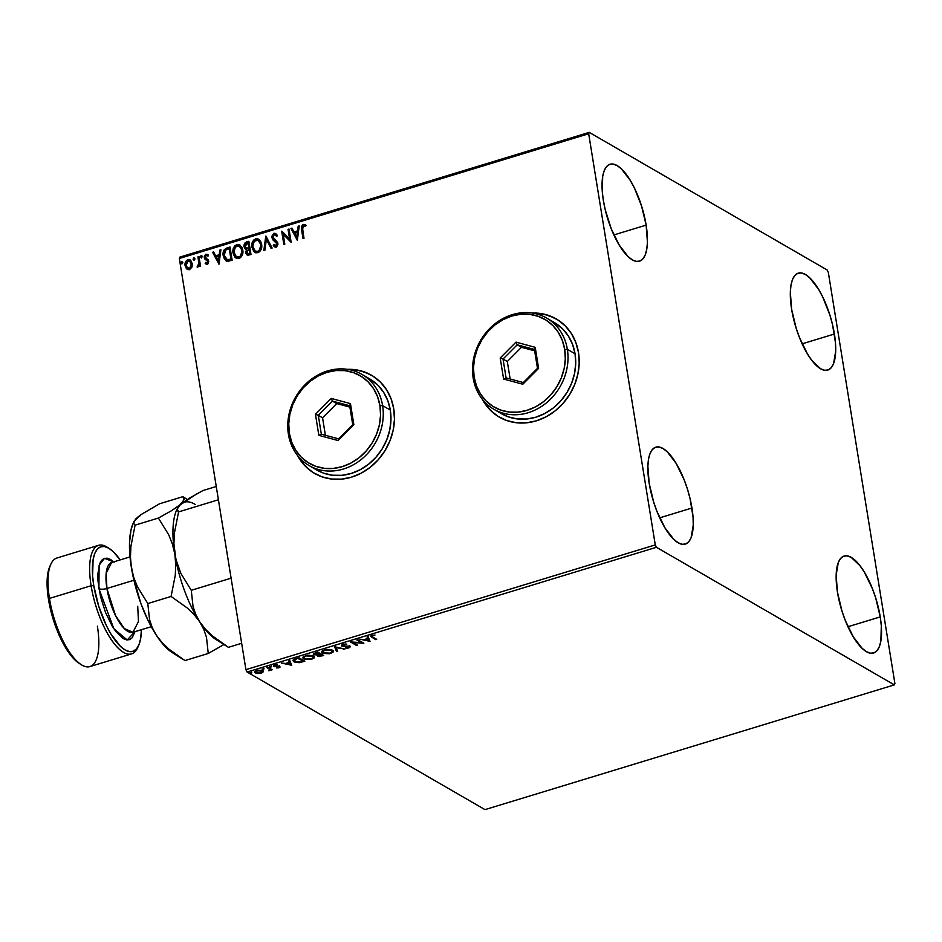 <?xml version="1.0" encoding="UTF-8"?>
<svg xmlns="http://www.w3.org/2000/svg" width="942" height="942" viewBox="0 0 942 942"><rect width="100%" height="100%" fill="white"/><g stroke="black" fill="none" stroke-linecap="round" stroke-linejoin="round"><path stroke-width="1.41" d="M494.185 413.585L487.261 406.661L482.645 399.667A56.744 49.526 -60 0 0 499.519 417.224M578.506 352.579A56.744 49.526 120 0 1 555.815 410.335A56.744 49.526 120 0 1 499.378 417.153A56.744 49.526 120 0 1 482.292 399.22L490.37 410.229L497.977 416.305L506.725 420.532L516.287 422.734L526.284 422.84L536.339 420.838L546.077 416.811L555.097 410.912L563.081 403.353L569.698 394.451L574.714 384.524L577.917 373.962L579.2 363.176L578.506 352.579L575.868 342.582L571.37 333.55L565.212 325.85L557.605 319.774L548.856 315.546L539.295 313.333L532.136 313.038A56.744 49.526 120 0 1 556.204 318.914A56.744 49.526 120 0 1 578.506 352.579M309.435 469.881L302.512 462.958L297.896 455.963A56.744 49.526 -60 0 0 314.758 473.52M393.756 408.875A56.744 49.526 120 0 1 371.066 466.631A56.744 49.526 120 0 1 314.628 473.449A56.744 49.526 120 0 1 297.531 455.516L305.62 466.525L313.227 472.601L321.976 476.829L331.525 479.031L341.534 479.137L351.59 477.135L361.316 473.108L370.347 467.208L378.331 459.649L384.948 450.747L389.953 440.821L393.167 430.258L394.451 419.473L393.756 408.875L391.107 398.878L386.62 389.847L380.45 382.146L372.855 376.058L364.107 371.843L354.545 369.629L347.374 369.335A56.744 49.526 120 0 1 371.442 375.21A56.744 49.526 120 0 1 393.756 408.875M834.412 334.01A50.656 18.051 -106.9 0 1 827.783 370.088A50.656 18.051 -106.9 0 1 791.621 309.259L790.326 292.15L790.986 285.143L792.493 279.538L794.789 275.559L797.78 273.333L801.359 272.968L805.386 274.487L809.708 277.796L818.563 289.3L822.755 297.036L829.867 315.017L832.516 324.566L835.495 342.97L835.707 351.107L833.552 363.718L831.256 367.71L828.265 369.923L824.686 370.288L820.659 368.781L811.886 360.456L807.482 353.957L799.475 337.542L796.178 328.24L791.621 309.259A50.656 18.051 -106.9 0 1 798.251 273.168A50.656 18.051 -106.9 0 1 834.412 334.01L802.16 343.83L834.412 334.01M691.958 508.009A50.656 18.051 -106.9 0 1 685.329 544.099A50.656 18.051 -106.9 0 1 649.168 483.258L647.872 466.16L648.532 459.154L650.039 453.549L652.323 449.558L655.326 447.344L658.905 446.979L662.933 448.486L667.254 451.807L676.097 463.311L684.116 479.725L687.413 489.028L690.062 498.577L693.041 516.97L693.253 525.106L691.098 537.729L688.802 541.709L685.811 543.934L682.232 544.288L678.205 542.78L673.883 539.46L665.028 527.967L657.021 511.541L653.724 502.251L649.168 483.258A50.656 18.051 -106.9 0 1 655.797 447.167A50.656 18.051 -106.9 0 1 691.958 508.009L659.706 517.841L691.958 508.009M646.141 225.114A50.656 18.051 -106.9 0 1 639.512 261.193A50.656 18.051 -106.9 0 1 603.351 200.363L602.268 191.403L602.715 176.248L604.211 170.643L606.507 166.663L609.498 164.438L613.077 164.073L617.104 165.592L621.426 168.901L630.28 180.405L634.472 188.141L641.584 206.121L646.141 225.114L647.437 242.212L646.777 249.218L645.27 254.823L642.986 258.815L639.983 261.028L636.403 261.393L632.376 259.886L628.055 256.565L619.212 245.061L611.193 228.647L605.247 209.795L603.351 200.363A50.656 18.051 -106.9 0 1 609.98 164.273A50.656 18.051 -106.9 0 1 646.141 225.114L613.89 234.935L646.141 225.114M880.24 616.904A50.656 18.051 -106.9 0 1 873.611 652.994A50.656 18.051 -106.9 0 1 837.45 592.153L836.155 575.056L838.309 562.445L840.605 558.453L843.596 556.239L847.176 555.874L851.203 557.381L859.975 565.706L864.379 572.206L872.386 588.62L875.683 597.923L880.24 616.904L881.312 625.865L880.876 641.019L879.369 646.624L877.073 650.604L874.082 652.83L870.502 653.183L866.475 651.676L862.154 648.355L853.299 636.863L845.292 620.437L841.995 611.146L837.45 592.153A50.656 18.051 -106.9 0 1 844.079 556.063A50.656 18.051 -106.9 0 1 880.24 616.904L847.977 626.736L880.24 616.904M894.347 684.893L484.989 809.625L247.075 672.023L656.433 547.29L894.347 684.893L894.9 683.503L828.312 272.356L827.147 269.977L589.233 132.375L179.875 257.107L179.321 258.497L588.679 133.764L655.279 544.912L245.921 669.644L179.321 258.497L245.921 669.644L247.075 672.023L484.989 809.625L894.347 684.893L894.9 683.503L828.312 272.356L827.147 269.977L589.233 132.375L588.679 133.764L655.279 544.912L656.433 547.29L894.347 684.893M256.236 672.576L255.235 672.176L255.353 672.941L257.861 673.542L261.205 673.165L263.112 671.94L262.064 670.551L258.461 670.186L255.317 671.14L255.011 672.694L260.381 673.377L262.524 672.588L262.995 671.187L261.087 672.411M267.811 667.219L266.833 667.513L269.801 669.503L268.705 670.751L272.191 669.75L267.811 667.219L266.833 667.513L269.659 669.279L268.705 670.751L272.191 669.75L267.811 667.219M279.02 667.737L280.057 667.089L279.538 666.406L274.652 665.947L277.266 664.793L273.533 665.782L274.569 666.665L278.655 666.759L276.512 667.949L278.714 667.819L279.727 666.5L274.829 666.112L277.266 664.793L274.664 665.064L273.875 666.418L278.149 666.653L278.42 667.442L276.512 667.949L279.02 667.737M295.906 658.658L293.021 660.33L294.94 662.261L299.203 662.662L304.843 661.225L298.861 657.763L292.997 660.742L293.975 661.826L299.697 662.603L304.843 661.225L298.861 657.763L295.906 658.658M317.713 652.017L313.733 653.465L313.886 654.678L317.419 654.961L317.336 655.95L319.303 656.468L323.707 655.479L317.713 652.017L315.181 652.782L313.886 654.678L317.419 654.961L317.501 656.056L323.707 655.479L317.713 652.017M334.787 646.813L336.541 651.57L337.613 651.24L336.141 647.672L344.831 649.038L334.622 646.86L336.541 651.57L337.613 651.24L336.141 647.672L344.831 649.038L334.787 646.813L336.541 651.57L334.787 646.813M356.888 640.077L361.351 642.656L350.554 642.008L356.535 645.47L357.513 645.176L353.05 642.597L363.859 643.245L357.866 639.783L356.888 640.077L361.351 642.656L350.765 641.938L356.535 645.47L357.513 645.176L353.05 642.597L363.859 643.245L357.866 639.783L356.888 640.077M372.714 637.028L372.102 635.897L374.987 635.038L371.902 635.367L370.595 636.439L375.717 639.63L376.694 639.335L372.714 637.028L372.526 635.72L374.987 635.038L370.583 636.368L375.717 639.63L376.694 639.335L372.714 637.028L372.526 635.72M370.029 641.361L368.11 636.662L367.039 636.98L367.663 638.488L364.095 639.571L359.82 639.182L370.029 641.361L368.11 636.662L367.039 636.98L367.663 638.488L364.095 639.571L359.82 639.182L370.029 641.361M342.594 645.729L343.277 644.116L346.256 644.069L342.111 644.481L341.487 645.941L348.823 646.754L345.443 648.096L348.681 648.002L350.13 646.754L342.982 645.882L342.323 645.352L342.994 644.74L346.833 644.163L342.664 644.269L341.616 646.024L348.823 646.754L345.443 648.096L348.905 647.931L349.765 646.436L342.594 645.729L342.37 644.293M332.385 650.168L326.827 649.368L322.023 651.146L321.858 652.453L323.271 653.442L329.535 653.772L333.068 652.158L332.385 650.168L324.378 649.85L321.717 652.088L322.659 653.147L330.748 653.465L333.338 651.263L332.385 650.168M313.533 655.915L307.975 655.114L303.171 656.892L303.006 658.199L304.407 659.188L310.683 659.518L314.216 657.905L313.533 655.915L305.514 655.597L302.865 657.834L303.807 658.894L311.884 659.212L314.487 657.01L313.533 655.915M291.679 665.24L289.759 660.53L288.688 660.86L289.312 662.367L285.744 663.451L281.47 663.062L291.679 665.24L289.759 660.53L288.688 660.86L289.312 662.367L285.744 663.451L281.47 663.062L291.679 665.24M271.32 666.524L269.565 666.759L270.813 667.113L271.32 666.524L269.695 667.018L271.002 667.054L270.896 666.406L271.002 667.054M263.842 668.796L262.088 669.044L263.524 669.338L262.217 669.291L263.524 669.338L263.419 668.679L263.524 669.338M251.655 672.517L249.901 672.753L251.137 673.106L251.655 672.517L250.03 673.012L251.337 673.047L251.231 672.4L251.337 673.047M187.493 269.518L189.495 269.659L191.862 267.257L192.321 265.409L190.849 260.545L189.519 259.651L187.47 259.827L185.032 263.96L186.316 268.552L189.095 269.753L191.862 267.257L192.25 263.548L190.049 259.886L187.87 259.674C185.562 260.981 184.632 262.995 185.103 265.726L187.317 269.424M198.962 256.471L197.985 256.766L198.844 264.078L197.373 265.832L197.467 267.128L199.315 264.996L199.539 266.421L200.516 266.127L198.962 256.471L197.985 256.766L198.892 263.371L197.078 266.998L197.879 267.104L199.315 264.996L199.539 266.421L200.516 266.127L198.962 256.471M206.11 264.09L205.203 263.43L208.076 263.76L208.783 261.358L205.215 256.695L206.168 255.341L207.664 255.953L208.076 254.882L205.862 254.187L204.296 256.094L204.814 259.003L207.782 261.476L207.264 262.971L205.639 262.429L205.203 263.43L207.311 264.231L208.747 261.134L205.226 257.26L206.168 255.341L207.664 255.953L207.817 254.587M227.057 247.911L224.137 249.924L223.113 254.646L224.431 259.227L227.893 261.287L232.144 260.216L230.001 247.016L227.057 247.911C223.749 249.418 222.477 252.056 223.242 255.824L225.998 260.828L232.144 260.216L230.001 247.016L227.057 247.911M248.865 241.27L245.108 242.718L243.896 245.297L244.755 248.582L246.486 249.465L245.921 253.351L247.97 255.223L250.996 254.47L248.865 241.27L246.321 242.035L243.943 246.698L246.486 249.465L245.756 252.633L247.098 254.976L250.996 254.47L248.865 241.27M265.927 236.065L263.842 250.56L264.902 250.231L266.362 239.28L271.072 248.358L272.132 248.029L265.762 236.112L263.842 250.56L264.902 250.231L266.362 239.28L271.072 248.358L272.132 248.029L265.927 236.065M288.04 229.33L289.63 239.15L281.693 231.261L283.836 244.461L284.814 244.166L283.212 234.322L291.149 242.235L289.006 229.036L288.04 229.33L289.053 229.318L288.04 229.33L289.63 239.15L281.917 231.19L283.836 244.461L284.814 244.166L283.212 234.322L291.149 242.235L289.006 229.036L288.04 229.33M305.785 225.162L303.147 224.373L301.699 226.904L301.911 229.907L303.489 224.573L301.57 229.707L303.018 238.62L303.995 238.326L302.406 226.94L303.536 225.691L305.455 226.327L305.785 225.162L303.147 224.373L301.346 226.704L303.018 238.62L303.995 238.326L302.57 229.542L303.371 225.727L305.455 226.327L305.408 224.867M297.331 240.351L299.25 225.915L298.19 226.233L297.578 230.861L294.01 231.956L292.02 228.117L290.96 228.435L297.331 240.351L299.25 225.915L298.19 226.233L297.578 230.861L294.01 231.956L292.02 228.117L290.96 228.435L297.331 240.351M275.158 245.791L273.922 244.649L273.286 245.685L276.1 247.181L277.866 243.401L272.791 237.384L274.204 234.605L276.548 236.207L277.231 235.3L275.606 233.475L273.91 233.275L271.779 236.383L272.827 239.821L276.901 243.754L276.171 245.697L273.922 244.649L273.286 245.685L275.241 247.228L276.595 246.945L277.914 244.508L277.572 242.4L272.768 237.184L274.204 234.605L276.548 236.207L277.231 235.3L276.63 234.428L273.91 233.275L275.77 233.592M261.629 244.249L260.616 241.293L257.873 238.856L255.623 238.856L253.575 240.186L251.75 246.074L253.798 251.49L255.659 252.715L258.508 252.491L260.416 250.76L261.593 247.746L261.629 244.249L258.567 239.174L255.623 238.856C252.456 240.716 251.208 243.531 251.879 247.275L254.929 252.397L257.943 252.715C261.075 250.808 262.3 247.993 261.629 244.249M242.765 249.995L241.764 247.04L239.021 244.602L236.76 244.602L234.723 245.933L232.898 251.82L234.935 257.237L236.795 258.461L239.645 258.238L241.552 256.507L242.742 253.492L242.765 249.995L239.715 244.92L236.76 244.602C233.592 246.463 232.356 249.277 233.027 253.021L236.077 258.143L239.091 258.449C242.224 256.554 243.448 253.739 242.765 249.995M218.98 264.231L220.899 249.783L219.839 250.113L219.227 254.74L215.659 255.824L213.669 251.985L212.609 252.315L218.98 264.231L220.899 249.783L219.839 250.113L219.227 254.74L215.659 255.824L213.669 251.985L212.609 252.315L218.98 264.231M202.2 256.459L200.87 255.824L200.893 257.625L202.212 256.86L201.199 255.612L200.575 256.954L201.564 257.814L202.2 256.459L201.199 255.612M194.723 258.744L193.393 258.096L193.416 259.898L194.735 259.132L193.722 257.884L193.098 259.238L194.087 260.086L194.723 258.744L193.722 257.884M182.524 262.453L181.205 261.817L181.217 263.619L182.548 262.853L181.535 261.605L180.899 262.948L181.888 263.807L182.524 262.453L181.535 261.605M371.56 375.281A56.744 49.526 -60 0 0 347.939 369.429L359.573 370.571L368.769 373.809M556.322 318.985A56.744 49.526 -60 0 0 532.701 313.133L544.323 314.275L553.531 317.513M305.549 224.961L303.489 224.573L306.126 225.362M297.342 240.269L290.96 228.435L292.161 228.376L291.302 228.635L297.342 240.269M294.351 232.144L297.919 231.061L298.19 226.233L299.215 226.233L298.532 226.433L297.919 231.061L294.351 232.144M297.071 237.396L297.378 232.344L297.071 237.396L294.646 233.18L297.378 232.344L297.071 237.396M291.054 242.259L283.212 234.322L291.054 242.259M284.131 244.378L281.693 231.261L284.131 244.378M289.971 239.35L288.382 229.53L289.971 239.35M274.204 234.605L275.394 234.864M276.889 236.407L274.546 234.805M273.627 245.886L274.181 244.967L273.627 245.886M275.888 245.815L276.901 243.754L275.335 245.909M276.03 242.235L277.242 243.954L274.617 241.282L276.03 242.235M271.814 237.667L274.958 241.482L271.814 237.667L274.263 233.475L271.814 237.667M275.806 233.604L273.168 234.158L272.097 237.231L273.168 240.022L276.03 242.176M272.521 239.032L273.168 240.022M276.171 242.271L277.113 245.179L275.088 245.732M275.311 234.829L276.677 236.089M271.272 248.288L266.362 239.28L271.272 248.288M264.219 250.442L266.103 236.395L264.219 250.442M255.105 252.491L252.22 247.475C251.549 243.731 252.797 240.916 255.965 239.056L258.744 239.28M259.203 239.562L257.107 238.879L254.858 239.562L252.291 243.801L252.88 249.771L256 252.915M258.014 240.422L260.039 242.118L260.993 244.743L260.946 247.711L259.651 250.454L257.79 251.632L255.553 251.22L258.026 251.561L255.258 251.043L252.856 246.981C252.303 243.954 253.304 241.694 255.871 240.198L258.19 240.469L260.993 244.743L258.367 240.563M260.651 244.543C261.205 247.558 260.204 249.83 257.684 251.373L258.026 251.561C260.557 250.03 261.546 247.758 260.993 244.743L259.309 250.254L257.449 251.432L255.211 251.019L252.797 246.498L254.222 241.282L257.672 240.222L259.698 241.929L260.651 244.543M247.275 255.07L245.756 252.633L246.486 249.465L246.05 252.432L247.098 254.976M245.391 249.124L246.486 249.465M245.568 249.206L243.943 246.698L246.321 242.035L248.912 241.552L246.027 242.506L244.614 244.108L244.331 247.157L245.874 249.395M246.121 248.146L245.002 246.78L245.285 244.367L248.099 242.918L249.241 248.029L248.452 243.118L248.9 247.828L246.121 248.146L249.241 248.029L246.828 248.299L244.92 246.404L248.099 242.918L249.241 248.029L246.463 248.347M247.699 253.775L246.851 250.784L249.124 249.183L250.148 253.61L249.465 249.383L249.807 253.41L247.699 253.775L250.148 253.61L247.499 253.692L246.722 252.315L249.124 249.183L250.148 253.61L247.722 253.81M236.254 258.238L233.369 253.221C232.698 249.477 233.934 246.663 237.101 244.802L239.88 245.026M240.351 245.309L238.255 244.626L236.006 245.309L233.439 249.548L234.016 255.517L237.137 258.661M239.162 246.168L241.623 248.676L242.094 253.457L240.045 256.883L236.701 256.966M236.572 256.883L239.162 257.307L236.407 256.789L234.005 252.727C233.439 249.701 234.452 247.44 237.019 245.944L239.339 246.203L242.141 250.49L239.504 246.309M241.788 250.289C242.341 253.304 241.352 255.576 238.821 257.119L239.162 257.307C241.694 255.777 242.683 253.504 242.141 250.49L240.445 256L238.597 257.178L236.36 256.766L233.934 252.244L235.37 247.028L238.821 245.968L240.846 247.675L241.788 250.289M226.174 260.922L223.584 256.024C222.818 252.256 224.09 249.618 227.399 248.111L224.479 250.125L223.454 253.645L224.278 258.485L226.645 261.181M226.575 259.58L231.285 259.356L227.446 259.839L224.22 255.529L225.644 250.113L229.247 248.664L231.285 259.356L229.589 248.865L231.285 259.356L227.104 259.862M227.446 259.839L224.844 257.661L224.161 253.08L225.644 250.113L229.247 248.664L230.943 259.156L226.739 259.686M218.991 264.149L212.609 252.315L213.81 252.256L212.951 252.515L218.991 264.149M216.001 256.024L219.568 254.941L219.839 250.113L220.864 250.101L220.181 250.313L219.568 254.941L216.001 256.024M218.721 261.264L219.027 256.224L218.721 261.264L216.295 257.048L219.027 256.224L218.721 261.264M206.922 260.31L204.814 259.003L208.076 261.452L207.405 260.675L208.147 262.135L207.393 263.265L207.782 261.476L207.393 263.265L205.639 262.429L205.203 263.43L206.286 264.196M205.203 263.43L205.945 262.712L205.544 263.63L206.486 264.302M207.052 263.065L205.639 262.429M204.814 259.003L204.602 257.802L204.814 259.003L207.405 260.675M207.746 260.875L206.616 260.18M208.076 254.882L205.862 254.187L204.261 257.602L205.862 254.187L208.417 255.082M206.168 255.341L207.664 255.953M208.005 256.153L206.51 255.541L208.005 256.153M208.194 259.745L205.603 258.108M207.146 258.979L206.098 258.449M207.97 254.681L206.204 254.387L204.803 255.8L204.685 258.179L205.827 259.78M207.428 254.411L206.828 254.305M206.899 260.286L207.499 260.651M207.393 263.265L206.239 262.924M200.575 256.954L201.553 255.812L202.542 256.66M201.918 255.812L200.893 256.766L201.541 258.014M199.834 266.327L199.315 264.996L199.834 266.327M197.443 267.128L197.373 265.832L198.185 266.068L199.233 263.572L197.985 256.766L198.998 256.766L198.326 256.966L199.186 264.278L197.443 267.128M193.098 259.238L194.064 258.084L195.065 258.944M194.441 258.084L193.451 258.838L194.052 260.286M186.61 268.87L185.444 265.927C184.973 263.195 185.904 261.181 188.212 259.874L190.213 259.992M190.72 260.298L188.635 259.768L186.516 261.04M186.716 260.804L185.386 265.491L187.552 269.553M187.976 268.388L189.648 268.67L187.811 268.305L186.08 265.42L188.07 260.863L189.648 261.04L191.273 262.806L191.532 266.303L189.954 268.552L187.894 268.329M189.99 261.24L191.626 264.043L189.825 261.146M191.285 263.842L189.648 268.67L191.285 263.842L191.191 266.115L189.895 268.187L187.093 267.716L186.01 264.773L186.963 261.582L189.295 260.875L191.285 263.842M180.899 262.948L181.877 261.805L182.866 262.653M182.242 261.805L181.229 262.759L181.865 264.007M294.646 233.18L297.378 232.344L296.73 237.196L294.646 233.18M216.295 257.048L219.027 256.224L218.379 261.064L216.295 257.048M375.799 638.817L375.717 639.63L370.724 635.98L375.799 638.817M372.396 634.967L372.585 636.274M369.747 640.678L369.865 641.408L368.475 640.372L369.747 640.654M365.107 639.63L364.424 639.477L365.107 639.63M367.533 637.734L367.215 636.933L367.533 637.734M368.381 639.795L367.733 638.217L368.51 640.548L365.049 639.288L367.863 638.97L368.381 639.795M362.54 642.491L361.304 642.397L362.54 642.491M356.618 644.658L356.535 645.47L351.731 642.008L356.618 644.658M361.222 641.902L357.666 639.842L361.222 641.902M343.229 643.857L342.476 644.976L343.383 645.223M350.059 646.165L350.188 646.918L349.765 646.436M349.647 645.682L348.775 647.178L350.035 646.389M348.823 646.754L348.305 647.578M348.175 646.824L348.693 645.988M343.677 648.779L343.771 649.368L343.677 648.779M337.318 650.533L336.424 650.816L337.318 650.533M333.209 650.898L330.089 653.124L323.636 652.853L322.859 651.97L323.165 650.31M323.695 652.888L322.541 652.394L322.659 653.147L321.74 651.699L323.883 652.936M331.666 652.323L333.197 650.946M322.87 651.534L322.776 650.863L322.87 651.534M323.636 652.853L322.976 651.428L325.249 650.121L331.419 650.463C332.844 651.24 332.408 652.123 330.089 653.124L323.636 652.853C322.199 652.076 322.659 651.193 325.025 650.192L331.419 650.463L331.29 649.709L332.185 651.346L331.749 652.288M322.812 654.961L322.082 655.185L322.812 654.961M318.29 655.62L317.383 655.302L317.501 656.056L317.301 654.207M317.419 654.961L317.501 656.056M317.089 655.079L318.608 655.667M317.513 652.076L319.585 653.948L314.569 654.042L317.266 652.147L319.585 653.948L317.513 652.076M319.126 653.854L320.068 653.56L322.117 655.42L318.467 655.75L319.538 653.713M318.467 655.75L320.198 654.313L319.573 653.701L319.691 654.466L322.117 655.42L321.987 654.666L320.068 653.56L322.117 655.42L319.538 655.997L318.266 655.597L318.125 654.384L315.052 654.478L317.348 652.665L319.585 653.948L318.09 654.396M314.345 656.645L311.237 658.87L304.784 658.599L303.995 656.421M304.843 658.635L303.689 658.14L303.807 658.894L302.877 657.445L304.784 658.599C303.336 657.822 303.795 656.939 306.162 655.938L312.556 656.209L312.438 655.455L313.215 656.338L312.403 655.432M312.803 658.069L314.334 656.692M304.007 657.281L303.913 656.609L304.007 657.281M312.202 655.338L313.333 657.092L312.885 658.034M304.784 658.599L304.113 657.175L306.162 655.938L312.556 656.209C313.992 656.986 313.545 657.869 311.237 658.87L305.02 658.717M303.948 660.707L303.218 660.931L303.948 660.707M299.615 662.12L294.952 661.531L294.163 660.683L294.893 659L294.987 659.612L297.366 658.211L303.253 661.166L298.661 657.822L303.253 661.166L298.096 662.25L294.952 661.531L294.987 659.612L298.414 657.893L303.253 661.166L299.638 662.12M295.058 661.59L293.857 661.072L293.975 661.826L293.021 660.354M292.938 660.201L295.282 661.649M294.952 661.531L294.163 660.672L294.457 659.129M294.87 658.858L294.834 660.778M291.396 664.546L291.514 665.288L290.124 664.251L291.396 664.534M286.757 663.498L286.074 663.356L286.757 663.498M289.182 661.614L288.864 660.801L289.182 661.614M290.03 663.674L289.382 662.096L290.16 664.428L286.698 663.156L289.512 662.85L290.03 663.674M278.773 666.818L278.42 667.442M278.302 666.689L278.655 666.065M274.77 666.065L274.876 666.712L274.77 666.065M274.746 665.959L273.757 665.664L273.875 666.418L273.651 665.605L274.746 665.959M274.829 666.112L275.311 665.335M275.194 664.581L274.699 665.358M279.609 665.747L278.903 666.983L279.821 666.5M269.753 669.75L270.448 668.926L271.214 670.045L270.448 668.926L270.566 669.68L270.448 668.926L269.471 669.856M269.659 669.279L269.212 670.245M269.53 668.526L268.187 667.607L268.305 668.373L267.61 667.277L269.612 668.632M269.671 668.749L269.836 669.621M261.817 672.141L262.995 671.187L263.112 671.94L262.512 670.751L256.671 670.539C254.528 671.422 254.093 672.223 255.353 672.941L254.752 671.787M254.705 672.176L255.353 672.941M263.112 671.94L262.512 670.751M254.67 671.67L256.271 672.588M255.953 671.705L256.106 670.551M261.405 670.292L261.923 671.14M256.33 672.635L255.824 671.811L257.142 670.41L261.535 671.057L261.417 670.339L262.053 671.646L260.675 672.847L257.531 673.035L256.33 672.635L257.213 670.857L261.535 671.057L260.675 672.847L256.33 672.635L255.765 670.881M261.535 671.057L261.523 670.374M365.131 639.806L367.863 638.97L368.51 640.548L365.131 639.806M331.419 650.463L332.185 651.346L332.067 650.592M314.863 654.384L314.451 653.289M312.556 656.209L313.333 657.092L313.203 656.327M286.78 663.674L289.512 662.85L290.16 664.428L286.78 663.674M656.433 547.29L247.075 672.023L245.921 669.644L655.279 544.912L656.433 547.29M588.679 133.764L179.321 258.497L179.875 257.107L589.233 132.375L588.679 133.764M109.248 548.491L107.153 547.172A56.744 20.218 73.1 0 0 91.115 585.736L93.776 585.677A54.718 19.488 -106.9 0 1 109.248 548.491A54.718 19.488 -106.9 0 1 120.152 559.913L113.311 551.706L108.636 548.126L104.291 546.49L100.429 546.89L97.191 549.28L94.718 553.59L93.093 559.642L92.61 575.998L93.776 585.677L91.115 585.736A56.744 20.218 -106.9 0 1 98.533 545.324A56.744 20.218 -106.9 0 1 108.224 547.891M98.533 545.324L56.873 558.017A56.744 20.218 73.1 0 0 49.455 598.429A56.744 20.218 -106.9 0 1 50.75 564.364L49.749 566.625A54.718 19.488 73.1 0 0 48.501 599.477L49.455 598.429L91.115 585.736L49.455 598.429A56.744 20.218 73.1 0 0 89.949 666.571L131.609 653.878A56.744 20.218 -106.9 0 1 91.115 585.736A56.744 20.218 73.1 0 0 113.429 642.585A56.744 20.218 73.1 0 0 137.732 647.531L138.733 645.27A54.718 19.488 -106.9 0 1 115.301 640.501A54.718 19.488 -106.9 0 1 93.776 585.677L98.698 606.189L106.375 625.606L110.909 633.966L120.47 646.377L125.133 649.968L129.49 651.593L133.352 651.205L136.578 648.814L139.063 644.505L140.676 638.452L141.418 629.703A54.718 19.488 -106.9 0 1 138.733 645.27M114.1 562.233L110.473 559.442L107.094 558.17L104.079 558.476L101.571 560.337L99.64 563.693L97.827 574.29L98.003 581.12L100.511 596.58L105.504 612.406L112.239 626.206L115.937 631.658L123.296 638.652L126.687 639.912L129.69 639.618L132.21 637.746L134.989 631.658L127.217 639.971L113.852 628.75L98.91 588.656A6.076 2.025 170.8 0 0 106.917 588.479L115.477 615.432L124.285 628.538L132.952 632.282L138.474 621.52L137.72 606.295M130.008 556.91L111.686 562.492A36.479 12.988 73.1 0 0 106.917 588.479L133.917 580.248L106.917 588.479A36.479 12.988 73.1 0 0 132.952 632.282L132.857 632.306M218.403 499.766L178.568 511.906L177.237 508.951L180.711 504.288L189.801 497.953L203.036 490.523L216.26 486.496L203.036 490.523L196.042 494.315L171.632 510.635L158.397 518.053L168.759 534.879L172.445 544.205L174.835 554.179L173.917 543.711L174.388 533.137L178.568 511.906L218.403 499.766M226.21 645.953L212.197 635.756L205.391 629.15L199.763 621.897A72.958 25.987 73.1 0 0 215.824 639.406L228.423 647.331L241.647 643.292L228.423 647.331L212.197 635.756L205.391 629.15L199.763 621.897L195.677 614.29L193.028 606.401L191.273 590.304L231.108 578.176L191.273 590.304L180.911 573.478L177.226 564.164L174.835 554.179A72.958 25.987 73.1 0 0 199.763 621.897L195.677 614.29L193.028 606.401L191.273 590.304L180.911 573.478L175.848 559.265L173.917 543.711L174.388 533.137L178.568 511.906L177.426 510.599M218.933 641.043L218.933 641.043A72.958 25.987 -106.9 0 1 199.763 621.897L203.849 629.491L206.498 637.381L208.253 653.477L223.937 644.528L208.253 653.477L184.95 660.577L168.724 649.003L161.918 642.397L156.29 635.132L148.165 620.66L140.982 603.763L133.058 576.445L130.184 558.724L129.501 542.804L131.032 529.781L133.058 523.564M177.261 508.81L177.261 508.81A72.958 25.987 -106.9 0 0 174.835 554.179L175.754 564.658L175.283 575.232L171.091 596.451L187.317 608.026L194.134 614.631L199.763 621.897A72.958 25.987 -106.9 0 1 174.835 554.179L175.754 564.658L175.283 575.232L171.091 596.451L147.8 603.551L137.438 586.725L133.74 577.411L131.362 567.425A72.958 25.987 73.1 0 0 156.29 635.132L152.204 627.537L149.554 619.648L147.8 603.551L137.438 586.725L133.74 577.411L131.362 567.425L130.443 556.957L130.914 546.384L135.095 525.153L133.952 523.846L134.035 521.373L133.034 523.622A72.958 25.987 73.1 0 0 131.362 567.425L130.443 556.957L130.914 546.384L135.095 525.153L133.952 523.846M134.694 520.537L141.135 514.556L159.563 503.77L182.854 496.681L187.317 499.495L182.854 496.681L184.196 499.637L178.25 506.878L176.507 510.376A72.958 25.987 73.1 0 0 174.835 554.179L172.445 544.205L168.759 534.879L158.397 518.053L135.095 525.153L158.397 518.053L171.632 510.635L180.711 504.288A72.958 25.987 -106.9 0 1 195.465 504.594M182.854 496.681L159.563 503.77L141.135 514.556L137.238 517.535L133.764 522.198L135.813 518.889L140.217 515.698M173.163 653.147L164.815 646.212L156.29 635.132A72.958 25.987 73.1 0 0 172.351 652.653L182.736 659.2M184.95 660.577L208.253 653.477L206.498 637.381L203.849 629.491L199.763 621.897L194.134 614.631L187.317 608.026L171.091 596.451L147.8 603.551L149.554 619.648L152.204 627.537L156.29 635.132L161.918 642.397L168.724 649.003L184.95 660.577M184.008 497.988L183.184 501.709L180.711 504.288M138.215 646.342A56.744 20.218 -106.9 0 1 131.609 653.878M79.846 663.769L75.183 660.177L70.379 654.772L65.622 647.755L61.1 639.406L53.411 619.989L50.55 609.674L47.336 589.798L47.806 573.442L49.785 566.554M111.603 562.527L106.175 573.254L106.917 588.479A6.076 2.025 -9.2 0 1 98.91 588.656L99.11 565.224L104.503 558.335L113.723 561.879M97.379 626.147A56.744 20.218 -106.9 0 1 81.33 664.711A56.744 20.218 -106.9 0 1 49.455 598.429L48.501 599.477A54.718 19.488 73.1 0 0 79.246 663.392L81.33 664.711M309.129 465.583L316.83 470.034A52.693 45.993 -60 0 0 369.24 463.711A52.693 45.993 -60 0 0 390.306 410.076L382.605 405.625A52.693 45.993 120 0 1 361.528 459.249A52.693 45.993 120 0 1 309.129 465.583A52.693 45.993 120 0 1 288.417 434.321L289.371 433.285A50.656 44.227 120 0 1 327.015 372.325A50.656 44.227 120 0 1 379.932 405.684L382.605 405.625A52.693 45.993 -60 0 0 327.569 370.936A52.693 45.993 -60 0 0 288.417 434.321A52.693 45.993 120 0 1 309.482 380.698A52.693 45.993 120 0 1 361.881 374.363A52.693 45.993 120 0 1 382.605 405.625L390.306 410.076A52.693 45.993 -60 0 0 369.582 378.825L361.881 374.363M289.371 433.285L291.726 442.21L295.741 450.276L301.24 457.153L308.034 462.581L315.841 466.349L324.378 468.327L333.303 468.421L342.287 466.631L350.977 463.028L359.032 457.765L366.155 451.018L372.066 443.07L376.541 434.203L379.414 424.771L380.556 415.151L379.932 405.684L377.577 396.747L373.562 388.693L368.063 381.816L361.269 376.388L353.462 372.608L344.925 370.642L336 370.547L327.015 372.325L318.325 375.929L310.271 381.204L303.147 387.939L297.236 395.899L292.762 404.754L289.889 414.186L288.747 423.818L289.371 433.285L288.417 434.321A52.693 45.993 -60 0 0 343.453 469.01A52.693 45.993 -60 0 0 382.605 405.625L379.932 405.684A50.656 44.227 120 0 1 342.287 466.631A50.656 44.227 120 0 1 289.371 433.285M318.843 435.345L315.44 414.292L331.243 398.431L350.459 403.623L353.862 424.677L338.06 440.538L318.843 435.345L338.06 440.538L353.862 424.677L352.732 424.63L338.567 438.854L321.34 434.191L318.278 415.328L322.564 417.801L325.39 435.286L322.564 417.801L318.278 415.328L332.444 401.104L349.67 405.755L352.732 424.63L338.567 438.854L338.06 440.538L338.567 438.854L321.34 434.191L318.843 435.345L321.34 434.191L318.278 415.328L315.44 414.292L318.843 435.345M316.724 469.987L323.648 473.178L332.526 475.227L341.805 475.321L351.154 473.461L360.185 469.728L368.569 464.241L375.976 457.235L382.122 448.957L386.773 439.737L389.752 429.941L390.942 419.92L390.306 410.076L387.845 400.786L383.677 392.414L377.954 385.254L369.476 378.755M349.894 407.132L336.73 403.576L332.444 401.104L336.73 403.576L322.564 417.801L336.73 403.576L349.894 407.132M352.732 424.63L353.862 424.677L350.459 403.623L349.67 405.755L352.732 424.63M349.67 405.755L350.459 403.623L331.243 398.431L332.444 401.104L349.67 405.755M332.444 401.104L331.243 398.431L315.44 414.292L318.278 415.328L332.444 401.104M493.879 409.287L501.58 413.75A52.693 45.993 -60 0 0 553.99 407.415A52.693 45.993 -60 0 0 575.056 353.78L567.355 349.329A52.693 45.993 120 0 1 546.289 402.952A52.693 45.993 120 0 1 493.879 409.287A52.693 45.993 120 0 1 473.167 378.025L474.12 376.988A50.656 44.227 120 0 1 511.765 316.041A50.656 44.227 120 0 1 564.694 349.388L567.355 349.329A52.693 45.993 -60 0 0 512.318 314.64A52.693 45.993 -60 0 0 473.167 378.025A52.693 45.993 120 0 1 494.232 324.401A52.693 45.993 120 0 1 546.643 318.066A52.693 45.993 120 0 1 567.355 349.329L575.056 353.78A52.693 45.993 -60 0 0 554.343 322.529L546.643 318.066M474.12 376.988L476.487 385.914L480.491 393.98L486.001 400.856L492.784 406.285L500.602 410.053L509.127 412.031L518.065 412.125L527.037 410.335L535.727 406.732L543.793 401.469L550.917 394.722L556.828 386.773L561.302 377.907L564.164 368.487L565.306 358.855L564.694 349.388L562.327 340.451L558.323 332.396L552.813 325.52L546.03 320.092L538.212 316.312L529.675 314.345L520.749 314.251L511.765 316.041L503.075 319.632L495.021 324.908L487.897 331.643L481.986 339.603L477.512 348.458L474.65 357.889L473.508 367.521L474.12 376.988L473.167 378.025A52.693 45.993 -60 0 0 528.203 412.714A52.693 45.993 -60 0 0 567.355 349.329L564.694 349.388A50.656 44.227 120 0 1 527.037 410.335A50.656 44.227 120 0 1 474.12 376.988M503.605 379.049L500.19 357.995L515.992 342.134L535.209 347.327L538.624 368.381L522.81 384.242L503.605 379.049L522.81 384.242L538.624 368.381L537.482 368.334L523.316 382.558L506.089 377.895L503.04 359.032L507.314 361.504L510.152 379.002L507.314 361.504L503.04 359.032L517.205 344.807L534.432 349.458L537.482 368.334L523.316 382.558L522.81 384.242L523.316 382.558L506.089 377.895L503.605 379.049L506.089 377.895L503.04 359.032L500.19 357.995L503.605 379.049M501.485 413.691L508.397 416.882L517.276 418.931L526.566 419.025L535.904 417.176L544.935 413.432L553.319 407.945L560.726 400.939L566.884 392.661L571.535 383.441L574.514 373.644L575.703 363.624L575.056 353.78L572.606 344.489L568.438 336.117L562.704 328.958L554.226 322.458M534.656 350.836L521.479 347.28L517.205 344.807L521.479 347.28L507.314 361.504L521.479 347.28L534.656 350.836M537.482 368.334L538.624 368.381L535.209 347.327L534.432 349.458L537.482 368.334M534.432 349.458L535.209 347.327L515.992 342.134L517.205 344.807L534.432 349.458M517.205 344.807L515.992 342.134L500.19 357.995L503.04 359.032L517.205 344.807M371.819 636.309L371.69 635.556M349.035 647.001L348.917 646.247M333.338 651.263L333.221 650.51M317.077 655.561L316.948 654.808M314.487 657.01L314.357 656.256M278.938 667.007L278.82 666.253M274.64 665.888L274.511 665.134M271.461 666.677L271.343 665.923M263.984 668.961L263.866 668.208M263.171 671.528L263.053 670.775M251.797 672.67L251.667 671.917M151.273 626.701L132.952 632.282"/></g></svg>
